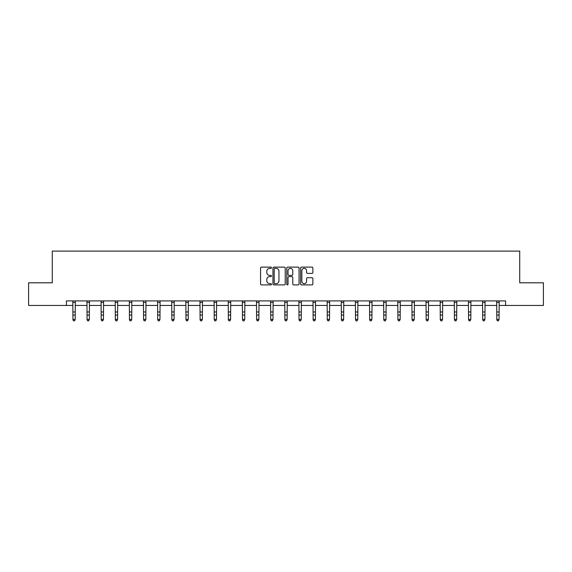 <?xml version="1.0" encoding="UTF-8"?>
<svg xmlns="http://www.w3.org/2000/svg" width="572" height="572" viewBox="0 0 572 572"><rect width="100%" height="100%" fill="white"/><g stroke="black" fill="none" stroke-linecap="round" stroke-linejoin="round"><path stroke-width="0.86" d="M271.507 267.746A0.622 0.622 0 0 0 270.885 267.124L261.44 267.124A0.887 0.887 0 0 0 260.553 268.011L260.553 284.012A0.887 0.887 0 0 0 261.44 284.906L270.885 284.906A0.622 0.622 0 0 0 271.507 284.284A0.622 0.622 0 0 0 270.885 283.662L269.662 283.662A2.846 2.846 0 0 1 266.817 280.816L266.817 279.479A2.846 2.846 0 0 1 269.662 276.633L270.885 276.633A0.622 0.622 0 0 0 271.507 276.011A0.622 0.622 0 0 0 270.885 275.389L269.662 275.389A2.846 2.846 0 0 1 266.817 272.544L266.817 271.214A2.846 2.846 0 0 1 269.662 268.368L270.885 268.368A0.622 0.622 0 0 0 271.507 267.746M311.983 273.387A0.887 0.887 0 0 0 312.87 272.501L312.87 268.011A0.887 0.887 0 0 0 311.983 267.124L301.494 267.124A0.887 0.887 0 0 0 300.6 268.011L300.6 284.012A0.887 0.887 0 0 0 301.494 284.906L311.983 284.906A0.887 0.887 0 0 0 312.87 284.012L312.87 278.593A0.887 0.887 0 0 0 311.983 277.699L307.493 277.699A0.887 0.887 0 0 0 306.599 278.593L306.599 281.281A2.381 2.381 0 0 1 304.225 283.662A2.381 2.381 0 0 1 301.844 281.281L301.844 270.749A2.381 2.381 0 0 1 304.225 268.368A2.381 2.381 0 0 1 306.599 270.749L306.599 272.501A0.887 0.887 0 0 0 307.493 273.387L311.983 273.387M66.416 305.448L28.6 305.448L28.6 282.804L52.281 282.804L52.281 251.108L519.719 251.108L519.719 282.804L543.4 282.804L543.4 305.448L505.584 305.448L505.584 300.922L66.416 300.922L66.416 305.448L72.937 305.448M285.221 268.011A0.887 0.887 0 0 0 284.334 267.124L273.845 267.124A0.887 0.887 0 0 0 272.951 268.011L272.951 284.012A0.887 0.887 0 0 0 273.845 284.906L284.334 284.906A0.887 0.887 0 0 0 285.221 284.012L285.221 268.011M287.666 267.124L298.155 267.124A0.887 0.887 0 0 1 299.049 268.011L299.049 284.012A0.887 0.887 0 0 1 298.155 284.906L293.665 284.906A0.887 0.887 0 0 1 292.778 284.012L292.778 277.527A0.887 0.887 0 0 0 291.892 276.633L288.91 276.633A0.887 0.887 0 0 0 288.023 277.527L288.023 284.284A0.622 0.622 0 0 1 287.401 284.906A0.622 0.622 0 0 1 286.779 284.284L286.779 268.011A0.887 0.887 0 0 1 287.666 267.124M75.197 305.448L87.066 305.448M89.325 305.448L101.194 305.448M103.453 305.448L115.322 305.448M117.582 305.448L129.451 305.448M131.717 305.448L143.579 305.448M145.846 305.448L157.708 305.448M159.974 305.448L171.836 305.448M174.102 305.448L185.964 305.448M188.231 305.448L200.093 305.448M202.359 305.448L214.221 305.448M216.488 305.448L228.35 305.448M230.616 305.448L242.478 305.448M244.744 305.448L256.613 305.448M258.873 305.448L270.742 305.448M273.001 305.448L284.87 305.448M287.13 305.448L298.999 305.448M301.258 305.448L313.127 305.448M315.387 305.448L327.255 305.448M329.522 305.448L341.384 305.448M343.65 305.448L355.512 305.448M357.779 305.448L369.641 305.448M371.907 305.448L383.769 305.448M386.036 305.448L397.897 305.448M400.164 305.448L412.026 305.448M414.292 305.448L426.154 305.448M428.421 305.448L440.283 305.448M442.549 305.448L454.418 305.448M456.678 305.448L468.547 305.448M470.806 305.448L482.675 305.448M484.934 305.448L496.803 305.448M499.063 305.448L505.584 305.448M274.817 268.368A0.622 0.622 0 0 0 274.195 268.99L274.195 283.033A0.622 0.622 0 0 0 274.817 283.662L276.112 283.662A2.846 2.846 0 0 0 278.957 280.816L278.957 271.214A2.846 2.846 0 0 0 276.112 268.368L274.817 268.368M292.778 270.792A2.381 2.381 0 0 0 290.397 268.411A2.381 2.381 0 0 0 288.023 270.792L288.023 274.503A0.887 0.887 0 0 0 288.91 275.389L291.892 275.389A0.887 0.887 0 0 0 292.778 274.503L292.778 270.792M72.823 300.922L72.937 319.39L75.197 319.39L74.517 320.892L73.616 320.692L74.517 320.892M74.517 320.692L75.197 319.39L75.311 300.922M73.616 320.892L72.937 319.898L73.616 320.692M86.951 300.922L87.066 319.39L89.325 319.39L88.646 320.892L87.745 320.692L88.646 320.892M88.646 320.692L89.325 319.39L89.439 300.922M87.745 320.892L87.066 319.898L87.745 320.692M101.08 300.922L101.194 319.39L103.453 319.39L102.774 320.892L101.873 320.692L102.774 320.892M102.774 320.692L103.453 319.39L103.568 300.922M101.873 320.892L101.194 319.898L101.873 320.692M115.208 300.922L115.322 319.39L117.582 319.39L116.902 320.892L116.002 320.692L116.902 320.892M116.902 320.692L117.582 319.39L117.703 300.922M116.002 320.892L115.322 319.898L116.002 320.692M129.336 300.922L129.451 319.39L131.717 319.39L131.038 320.892L130.13 320.692L131.038 320.892M131.038 320.692L131.717 319.39L131.832 300.922M130.13 320.892L129.451 319.898L130.13 320.692M143.465 300.922L143.579 319.39L145.846 319.39L145.166 320.892L144.258 320.692L145.166 320.892M145.166 320.692L145.846 319.39L145.96 300.922M144.258 320.892L143.579 319.898L144.258 320.692M157.593 300.922L157.708 319.39L159.974 319.39L159.295 320.892L158.387 320.692L159.295 320.892M159.295 320.692L159.974 319.39L160.089 300.922M158.387 320.892L157.708 319.898L158.387 320.692M171.722 300.922L171.836 319.39L174.102 319.39L173.423 320.892L172.515 320.692L173.423 320.892M173.423 320.692L174.102 319.39L174.217 300.922M172.515 320.892L171.836 319.898L172.515 320.692M185.85 300.922L185.964 319.39L188.231 319.39L187.552 320.892L186.644 320.692L187.552 320.892M187.552 320.692L188.231 319.39L188.345 300.922M186.644 320.892L185.964 319.898L186.644 320.692M199.978 300.922L200.093 319.39L202.359 319.39L201.68 320.892L200.772 320.692L201.68 320.892M201.68 320.692L202.359 319.39L202.474 300.922M200.772 320.892L200.093 319.898L200.772 320.692M214.107 300.922L214.221 319.39L216.488 319.39L215.808 320.892L214.9 320.692L215.808 320.892M215.808 320.692L216.488 319.39L216.602 300.922M214.9 320.892L214.221 319.898L214.9 320.692M228.235 300.922L228.35 319.39L230.616 319.39L229.937 320.892L229.029 320.692L229.937 320.892M229.937 320.692L230.616 319.39L230.73 300.922M229.029 320.892L228.35 319.898L229.029 320.692M242.364 300.922L242.478 319.39L244.744 319.39L244.065 320.892L243.157 320.692L244.065 320.892M244.065 320.692L244.744 319.39L244.859 300.922M243.157 320.892L242.478 319.898L243.157 320.692M256.492 300.922L256.613 319.39L258.873 319.39L258.194 320.892L257.293 320.692L258.194 320.892M258.194 320.692L258.873 319.39L258.987 300.922M257.293 320.892L256.613 319.898L257.293 320.692M270.627 300.922L270.742 319.39L273.001 319.39L272.322 320.892L271.421 320.692L272.322 320.892M272.322 320.692L273.001 319.39L273.116 300.922M271.421 320.892L270.742 319.898L271.421 320.692M284.756 300.922L284.87 319.39L287.13 319.39L286.45 320.892L285.55 320.692L286.45 320.892M286.45 320.692L287.13 319.39L287.244 300.922M285.55 320.892L284.87 319.898L285.55 320.692M298.884 300.922L298.999 319.39L301.258 319.39L300.579 320.892L299.678 320.692L300.579 320.892M300.579 320.692L301.258 319.39L301.373 300.922M299.678 320.892L298.999 319.898L299.678 320.692M313.013 300.922L313.127 319.39L315.387 319.39L314.707 320.892L313.806 320.692L314.707 320.892M314.707 320.692L315.387 319.39L315.508 300.922M313.806 320.892L313.127 319.898L313.806 320.692M327.141 300.922L327.255 319.39L329.522 319.39L328.843 320.892L327.935 320.692L328.843 320.892M328.843 320.692L329.522 319.39L329.636 300.922M327.935 320.892L327.255 319.898L327.935 320.692M341.269 300.922L341.384 319.39L343.65 319.39L342.971 320.892L342.063 320.692L342.971 320.892M342.971 320.692L343.65 319.39L343.765 300.922M342.063 320.892L341.384 319.898L342.063 320.692M355.398 300.922L355.512 319.39L357.779 319.39L357.1 320.892L356.192 320.692L357.1 320.892M357.1 320.692L357.779 319.39L357.893 300.922M356.192 320.892L355.512 319.898L356.192 320.692M369.526 300.922L369.641 319.39L371.907 319.39L371.228 320.892L370.32 320.692L371.228 320.892M371.228 320.692L371.907 319.39L372.022 300.922M370.32 320.892L369.641 319.898L370.32 320.692M383.655 300.922L383.769 319.39L386.036 319.39L385.356 320.892L384.448 320.692L385.356 320.892M385.356 320.692L386.036 319.39L386.15 300.922M384.448 320.892L383.769 319.898L384.448 320.692M397.783 300.922L397.897 319.39L400.164 319.39L399.485 320.892L398.577 320.692L399.485 320.892M399.485 320.692L400.164 319.39L400.278 300.922M398.577 320.892L397.897 319.898L398.577 320.692M411.911 300.922L412.026 319.39L414.292 319.39L413.613 320.892L412.705 320.692L413.613 320.892M413.613 320.692L414.292 319.39L414.407 300.922M412.705 320.892L412.026 319.898L412.705 320.692M426.04 300.922L426.154 319.39L428.421 319.39L427.742 320.892L426.834 320.692L427.742 320.892M427.742 320.692L428.421 319.39L428.535 300.922M426.834 320.892L426.154 319.898L426.834 320.692M440.168 300.922L440.283 319.39L442.549 319.39L441.87 320.892L440.962 320.692L441.87 320.892M441.87 320.692L442.549 319.39L442.664 300.922M440.962 320.892L440.283 319.898L440.962 320.692M454.297 300.922L454.418 319.39L456.678 319.39L455.998 320.892L455.097 320.692L455.998 320.892M455.998 320.692L456.678 319.39L456.792 300.922M455.097 320.892L454.418 319.898L455.097 320.692M468.432 300.922L468.547 319.39L470.806 319.39L470.127 320.892L469.226 320.692L470.127 320.892M470.127 320.692L470.806 319.39L470.92 300.922M469.226 320.892L468.547 319.898L469.226 320.692M482.561 300.922L482.675 319.39L484.934 319.39L484.255 320.892L483.354 320.692L484.255 320.892M484.255 320.692L484.934 319.39L485.049 300.922M483.354 320.892L482.675 319.898L483.354 320.692M496.689 300.922L496.803 319.39L499.063 319.39L498.384 320.892L497.483 320.692L498.384 320.892M498.384 320.692L499.063 319.39L499.177 300.922M497.483 320.892L496.803 319.898L497.483 320.692M75.304 300.936L72.83 300.936M75.197 311.969L72.937 311.969M75.197 315.079L72.937 315.079M75.197 302.409L72.937 302.409M89.432 300.936L86.958 300.936M89.325 311.969L87.066 311.969M89.325 315.079L87.066 315.079M89.325 302.409L87.066 302.409M103.561 300.936L101.087 300.936M103.453 311.969L101.194 311.969M103.453 315.079L101.194 315.079M103.453 302.409L101.194 302.409M117.696 300.936L115.215 300.936M117.582 311.969L115.322 311.969M117.582 315.079L115.322 315.079M117.582 302.409L115.322 302.409M131.825 300.936L129.344 300.936M131.717 311.969L129.451 311.969M131.717 315.079L129.451 315.079M131.717 302.409L129.451 302.409M145.953 300.936L143.472 300.936M145.846 311.969L143.579 311.969M145.846 315.079L143.579 315.079M145.846 302.409L143.579 302.409M160.081 300.936L157.6 300.936M159.974 311.969L157.708 311.969M159.974 315.079L157.708 315.079M159.974 302.409L157.708 302.409M174.21 300.936L171.729 300.936M174.102 311.969L171.836 311.969M174.102 315.079L171.836 315.079M174.102 302.409L171.836 302.409M188.338 300.936L185.857 300.936M188.231 311.969L185.964 311.969M188.231 315.079L185.964 315.079M188.231 302.409L185.964 302.409M202.467 300.936L199.985 300.936M202.359 311.969L200.093 311.969M202.359 315.079L200.093 315.079M202.359 302.409L200.093 302.409M216.595 300.936L214.114 300.936M216.488 311.969L214.221 311.969M216.488 315.079L214.221 315.079M216.488 302.409L214.221 302.409M230.723 300.936L228.242 300.936M230.616 311.969L228.35 311.969M230.616 315.079L228.35 315.079M230.616 302.409L228.35 302.409M244.852 300.936L242.371 300.936M244.744 311.969L242.478 311.969M244.744 315.079L242.478 315.079M244.744 302.409L242.478 302.409M258.98 300.936L256.499 300.936M258.873 311.969L256.613 311.969M258.873 315.079L256.613 315.079M258.873 302.409L256.613 302.409M273.109 300.936L270.635 300.936M273.001 311.969L270.742 311.969M273.001 315.079L270.742 315.079M273.001 302.409L270.742 302.409M287.237 300.936L284.763 300.936M287.13 311.969L284.87 311.969M287.13 315.079L284.87 315.079M287.13 302.409L284.87 302.409M301.365 300.936L298.891 300.936M301.258 311.969L298.999 311.969M301.258 315.079L298.999 315.079M301.258 302.409L298.999 302.409M315.501 300.936L313.02 300.936M315.387 311.969L313.127 311.969M315.387 315.079L313.127 315.079M315.387 302.409L313.127 302.409M329.629 300.936L327.148 300.936M329.522 311.969L327.255 311.969M329.522 315.079L327.255 315.079M329.522 302.409L327.255 302.409M343.758 300.936L341.277 300.936M343.65 311.969L341.384 311.969M343.65 315.079L341.384 315.079M343.65 302.409L341.384 302.409M357.886 300.936L355.405 300.936M357.779 311.969L355.512 311.969M357.779 315.079L355.512 315.079M357.779 302.409L355.512 302.409M372.014 300.936L369.533 300.936M371.907 311.969L369.641 311.969M371.907 315.079L369.641 315.079M371.907 302.409L369.641 302.409M386.143 300.936L383.662 300.936M386.036 311.969L383.769 311.969M386.036 315.079L383.769 315.079M386.036 302.409L383.769 302.409M400.271 300.936L397.79 300.936M400.164 311.969L397.897 311.969M400.164 315.079L397.897 315.079M400.164 302.409L397.897 302.409M414.4 300.936L411.919 300.936M414.292 311.969L412.026 311.969M414.292 315.079L412.026 315.079M414.292 302.409L412.026 302.409M428.528 300.936L426.047 300.936M428.421 311.969L426.154 311.969M428.421 315.079L426.154 315.079M428.421 302.409L426.154 302.409M442.656 300.936L440.175 300.936M442.549 311.969L440.283 311.969M442.549 315.079L440.283 315.079M442.549 302.409L440.283 302.409M456.785 300.936L454.304 300.936M456.678 311.969L454.418 311.969M456.678 315.079L454.418 315.079M456.678 302.409L454.418 302.409M470.913 300.936L468.439 300.936M470.806 311.969L468.547 311.969M470.806 315.079L468.547 315.079M470.806 302.409L468.547 302.409M485.042 300.936L482.568 300.936M484.934 311.969L482.675 311.969M484.934 315.079L482.675 315.079M484.934 302.409L482.675 302.409M499.17 300.936L496.696 300.936M499.063 311.969L496.803 311.969M499.063 315.079L496.803 315.079M499.063 302.409L496.803 302.409"/></g></svg>
